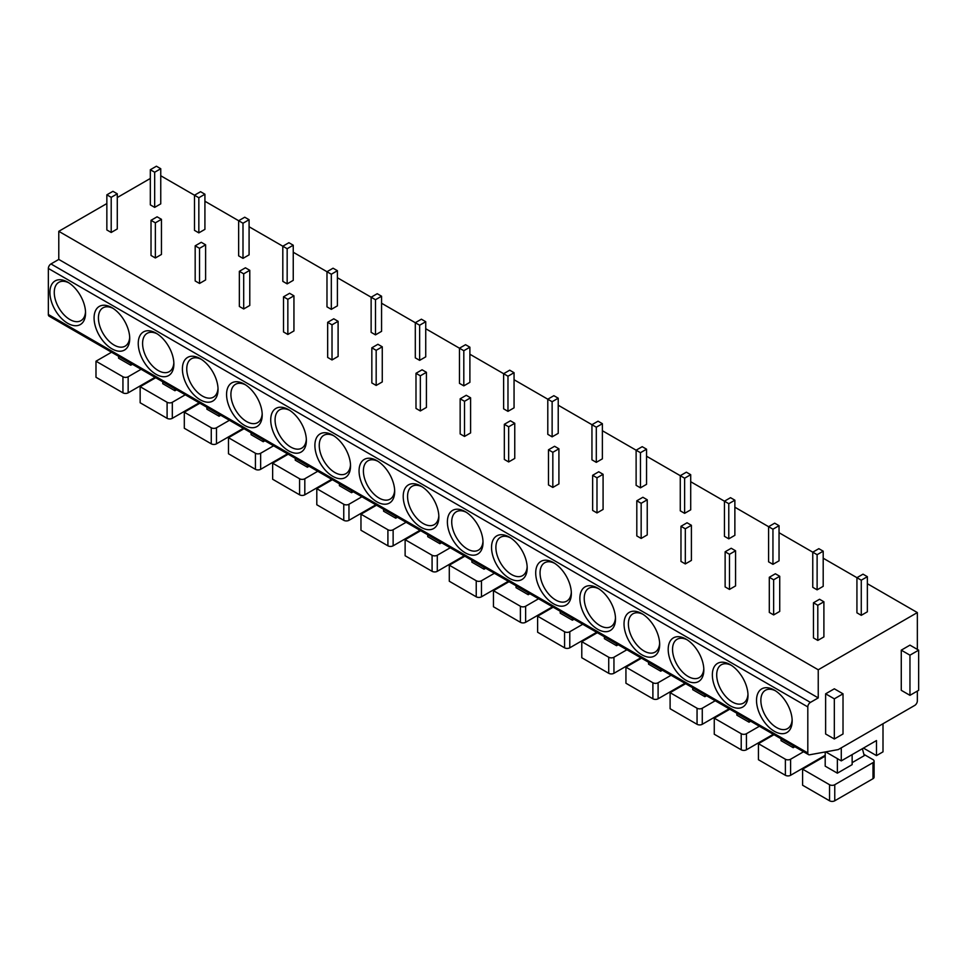 <?xml version="1.0" encoding="UTF-8"?>
<svg xmlns="http://www.w3.org/2000/svg" width="967" height="967" viewBox="0 0 967 967"><rect width="100%" height="100%" fill="white"/><g stroke="black" fill="none" stroke-linecap="round" stroke-linejoin="round"><path stroke-width="1.45" d="M808.569 754.647L49.112 316.173A3.687 2.127 -60 0 1 48.35 314.493L48.35 268.451A3.687 2.127 -60 0 1 50.961 263.943L810.419 702.405A3.687 2.127 120 0 0 807.808 706.925L807.808 752.955A3.687 2.127 120 0 0 808.569 754.647A3.687 2.127 120 0 0 809.572 754.792L838.232 749.594L914.734 705.414A3.687 2.127 120 0 0 917.345 700.906L917.345 691.067M150.32 178.46L117.285 197.534M106.854 203.554L58.782 231.318L58.782 259.422L50.961 263.943M756.52 700.398A25.202 14.553 60 0 1 774.337 690.112A25.202 14.553 60 0 1 792.166 720.983A25.202 14.553 60 0 1 774.337 731.27A25.202 14.553 60 0 1 756.52 700.398M712.353 674.906A25.202 14.553 60 0 1 730.182 664.619A25.202 14.553 60 0 1 747.999 695.478A25.202 14.553 60 0 1 730.182 705.777A25.202 14.553 60 0 1 712.353 674.906M668.197 649.401A25.202 14.553 60 0 1 686.014 639.114A25.202 14.553 60 0 1 703.831 669.986A25.202 14.553 60 0 1 686.014 680.272A25.202 14.553 60 0 1 668.197 649.401M624.029 623.908A25.202 14.553 60 0 1 641.846 613.622A25.202 14.553 60 0 1 659.675 644.493A25.202 14.553 60 0 1 641.846 654.78A25.202 14.553 60 0 1 624.029 623.908M579.862 598.416A25.202 14.553 60 0 1 597.691 588.117A25.202 14.553 60 0 1 615.508 618.989A25.202 14.553 60 0 1 597.691 629.275A25.202 14.553 60 0 1 579.862 598.416M535.706 572.911A25.202 14.553 60 0 1 553.523 562.625A25.202 14.553 60 0 1 571.352 593.496A25.202 14.553 60 0 1 553.523 603.783A25.202 14.553 60 0 1 535.706 572.911M491.538 547.419A25.202 14.553 60 0 1 509.367 537.132A25.202 14.553 60 0 1 527.184 567.992A25.202 14.553 60 0 1 509.367 578.29A25.202 14.553 60 0 1 491.538 547.419M447.383 521.926A25.202 14.553 60 0 1 465.2 511.628A25.202 14.553 60 0 1 483.017 542.499A25.202 14.553 60 0 1 465.2 552.786A25.202 14.553 60 0 1 447.383 521.926M403.215 496.422A25.202 14.553 60 0 1 421.044 486.135A25.202 14.553 60 0 1 438.861 517.007A25.202 14.553 60 0 1 421.032 527.293A25.202 14.553 60 0 1 403.215 496.422M359.059 470.929A25.202 14.553 60 0 1 376.876 460.643A25.202 14.553 60 0 1 394.693 491.502A25.202 14.553 60 0 1 376.876 501.8A25.202 14.553 60 0 1 359.059 470.929M314.891 445.424A25.202 14.553 60 0 1 332.708 435.138A25.202 14.553 60 0 1 350.538 466.009A25.202 14.553 60 0 1 332.708 476.296A25.202 14.553 60 0 1 314.891 445.424M270.724 419.932A25.202 14.553 60 0 1 288.553 409.645A25.202 14.553 60 0 1 306.37 440.517A25.202 14.553 60 0 1 288.553 450.803A25.202 14.553 60 0 1 270.724 419.932M226.568 394.439A25.202 14.553 60 0 1 244.385 384.141A25.202 14.553 60 0 1 262.214 415.012A25.202 14.553 60 0 1 244.385 425.299A25.202 14.553 60 0 1 226.568 394.439M182.4 368.935A25.202 14.553 60 0 1 200.229 358.648A25.202 14.553 60 0 1 218.046 389.52A25.202 14.553 60 0 1 200.229 399.806A25.202 14.553 60 0 1 182.4 368.935M138.245 343.442A25.202 14.553 60 0 1 156.062 333.156A25.202 14.553 60 0 1 173.879 364.015A25.202 14.553 60 0 1 156.062 374.314A25.202 14.553 60 0 1 138.245 343.442M94.077 317.95A25.202 14.553 60 0 1 111.894 307.651A25.202 14.553 60 0 1 129.723 338.523A25.202 14.553 60 0 1 111.894 348.809A25.202 14.553 60 0 1 94.077 317.95M49.909 292.445A25.202 14.553 60 0 1 67.738 282.159A25.202 14.553 60 0 1 85.555 313.03A25.202 14.553 60 0 1 67.738 323.316A25.202 14.553 60 0 1 49.909 292.445M58.782 259.422L818.239 697.896L810.419 702.405M58.782 231.318L818.239 669.78L818.239 697.896M160.752 175.752L198.839 197.739L204.919 194.222L200.568 191.708L194.488 195.225L194.488 230.364L198.839 232.866L204.919 229.36L204.919 194.222M204.919 201.245L242.995 223.232L249.087 219.714L244.736 217.212L238.644 220.718L238.644 255.856L242.995 258.37L249.087 254.853L249.087 219.714M249.087 226.749L287.163 248.724L293.243 245.219L288.903 242.705L282.811 246.222L282.811 281.349L287.163 283.863L293.243 280.345L293.243 245.219M293.243 252.242L331.318 274.229L337.41 270.712L333.059 268.21L326.979 271.715L326.979 306.853L331.318 309.355L337.41 305.85L337.41 270.712M337.41 277.747L375.486 299.722L381.566 296.216L377.227 293.702L371.135 297.22L371.135 332.346L375.486 334.86L381.566 331.343L381.566 296.216M381.566 303.239L419.642 325.226L425.734 321.709L421.382 319.195L415.302 322.712L415.302 357.85L419.642 360.353L425.734 356.847L425.734 321.709M425.734 328.732L463.809 350.719L469.889 347.201L465.55 344.699L459.458 348.205L459.458 383.343L463.809 385.857L469.889 382.34L469.889 347.201M469.889 354.236L507.977 376.211L514.057 372.706L509.706 370.192L503.626 373.709L503.626 408.836L507.977 411.35L514.057 407.832L514.057 372.706M514.057 379.729L552.133 401.716L558.225 398.199L553.873 395.684L547.793 399.202L547.793 434.34L552.133 436.842L558.225 433.337L558.225 398.199M558.225 405.221L596.301 427.209L602.381 423.691L598.041 421.189L591.949 424.694L591.949 459.833L596.301 462.347L602.381 458.829L602.381 423.691M602.381 430.726L640.456 452.701L646.548 449.196L642.197 446.681L636.117 450.199L636.117 485.325L640.456 487.839L646.548 484.322L646.548 449.196M646.548 456.219L684.624 478.206L690.704 474.688L686.365 472.186L680.272 475.691L680.272 510.83L684.624 513.332L690.704 509.827L690.704 474.688M690.704 481.723L728.78 503.698L734.872 500.193L730.52 497.679L724.44 501.196L724.44 536.322L728.78 538.837L734.872 535.319L734.872 500.193M734.872 507.216L772.947 529.203L779.039 525.685L774.688 523.171L768.596 526.689L768.596 561.827L772.947 564.329L779.039 560.824L779.039 525.685M779.039 532.708L817.115 554.695L823.195 551.178L818.844 548.676L812.764 552.181L812.764 587.32L817.115 589.834L823.195 586.316L823.195 551.178M823.195 558.213L861.271 580.188L867.363 576.683L863.011 574.168L856.931 577.686L856.931 612.812L861.271 615.326L867.363 611.809L867.363 576.683M867.363 583.705L917.345 612.57L818.239 669.78M813.465 602.779L813.465 637.918L817.804 640.42L823.896 636.902L823.896 601.776L819.545 599.262L813.465 602.779L817.804 605.282L823.896 601.776M769.297 577.275L769.297 612.413L773.648 614.927L779.728 611.41L779.728 576.272L775.377 573.769L769.297 577.275L773.648 579.789L779.728 576.272M725.129 551.782L725.129 586.921L729.481 589.423L735.561 585.917L735.561 550.779L731.221 548.265L725.129 551.782L729.481 554.296L735.561 550.779M680.973 526.29L680.973 561.416L685.313 563.93L691.405 560.413L691.405 525.286L687.053 522.772L680.973 526.29L685.313 528.792L691.405 525.286M636.806 500.785L636.806 535.923L641.157 538.438L647.237 534.92L647.237 499.782L642.898 497.28L636.806 500.785L641.157 503.299L647.237 499.782M592.65 475.293L592.65 510.431L596.99 512.933L603.082 509.428L603.082 474.289L598.73 471.775L592.65 475.293L596.99 477.807L603.082 474.289M548.482 449.8L548.482 484.926L552.834 487.441L558.914 483.923L558.914 448.797L554.575 446.283L548.482 449.8L552.834 452.302L558.914 448.797M504.327 424.295L504.327 459.434L508.666 461.948L514.758 458.431L514.758 423.292L510.407 420.79L504.327 424.295L508.666 426.81L514.758 423.292M460.159 398.803L460.159 433.941L464.511 436.443L470.591 432.926L470.591 397.8L466.239 395.285L460.159 398.803L464.511 401.305L470.591 397.8M415.991 373.298L415.991 408.437L420.343 410.951L426.423 407.433L426.423 372.295L422.083 369.793L415.991 373.298L420.343 375.812L426.423 372.295M371.836 347.806L371.836 382.944L376.175 385.446L382.267 381.941L382.267 346.802L377.916 344.288L371.836 347.806L376.175 350.32L382.267 346.802M327.668 322.313L327.668 357.439L332.019 359.954L338.099 356.436L338.099 321.31L333.76 318.796L327.668 322.313L332.019 324.815L338.099 321.31M283.512 296.809L283.512 331.947L287.852 334.461L293.944 330.944L293.944 295.805L289.592 293.303L283.512 296.809L287.852 299.323L293.944 295.805M239.345 271.316L239.345 306.454L243.696 308.957L249.776 305.451L249.776 270.313L245.425 267.799L239.345 271.316L243.696 273.83L249.776 270.313M195.177 245.823L195.177 280.95L199.528 283.464L205.608 279.947L205.608 244.82L201.269 242.306L195.177 245.823L199.528 248.326L205.608 244.82M151.021 220.319L151.021 255.457L155.361 257.971L161.453 254.454L161.453 219.316L157.101 216.813L151.021 220.319L155.361 222.833L161.453 219.316M150.32 169.733L150.32 204.859L154.672 207.373L160.752 203.856L160.752 168.729L156.412 166.215L150.32 169.733L154.672 172.235L160.752 168.729M106.854 194.826L106.854 229.965L111.205 232.467L117.285 228.949L117.285 193.823L112.946 191.309L106.854 194.826L111.205 197.328L117.285 193.823M917.345 649.401L917.345 612.57M918.65 650.162L909.959 645.134L901.268 650.162L901.268 690.317L909.959 695.333L918.65 690.317L918.65 650.162L909.959 655.179L909.959 695.333M843.019 693.822L834.328 688.806L825.625 693.822L825.625 733.977L834.328 738.993L843.019 733.977L843.019 693.822L834.328 698.839L834.328 738.993M901.268 650.162L909.959 655.179M825.625 693.822L834.328 698.839M841.278 747.829L841.278 760.884L876.489 740.553L876.489 755.614L883.004 751.842L883.004 723.739M825.673 751.867L841.278 760.884M825.202 751.951L825.202 766.154L837.362 773.177L852.145 764.643L852.145 754.611M874.095 761.138L874.095 777.19A3.687 2.127 180 0 1 873.008 778.701L873.008 762.637A3.687 2.127 0 0 0 874.095 761.138A3.687 2.127 0 0 0 873.008 759.627L863.906 754.369M873.008 762.637L834.763 784.721L834.763 800.785A3.687 2.127 180 0 1 829.541 800.785L802.598 785.228L802.598 769.164L829.541 784.721A3.687 2.127 0 0 0 834.763 784.721M802.598 769.164L825.202 756.109M852.145 762.637L864.244 755.65L862.383 748.7M837.362 758.624L837.362 773.177M834.763 800.785L873.008 778.701M863.446 748.083L876.489 755.614M781.034 738.752L781.034 740.649L793.206 747.684L794.862 746.729M803.553 751.746L790.595 759.228L790.595 775.292A3.687 2.127 180 0 1 785.385 775.292L758.43 759.724L758.43 743.671L785.385 759.228A3.687 2.127 0 0 0 790.595 759.228M758.43 743.671L773.987 734.678M793.206 745.775L793.206 747.684M790.595 775.292L825.202 755.312M736.866 713.247L736.866 715.157L749.038 722.18L750.694 721.225M759.385 726.253L746.427 733.723L746.427 749.788A3.687 2.127 180 0 1 741.218 749.788L714.262 734.231L714.262 718.167L741.218 733.723A3.687 2.127 0 0 0 746.427 733.723M714.262 718.167L729.831 709.186M749.038 720.282L749.038 722.18M746.427 749.788L773.298 734.279M692.71 687.755L692.71 689.664L704.883 696.687L706.526 695.732M715.229 700.749L702.272 708.231L702.272 724.295A3.687 2.127 180 0 1 697.05 724.295L670.107 708.738L670.107 692.674L697.05 708.231A3.687 2.127 0 0 0 702.272 708.231M670.107 692.674L685.663 683.693M704.883 694.777L704.883 696.687M702.272 724.295L729.13 708.787M648.543 662.25L648.543 664.16L660.715 671.195L662.371 670.24M671.062 675.256L658.104 682.738L658.104 698.79A3.687 2.127 180 0 1 652.894 698.79L625.939 683.234L625.939 667.17L652.894 682.738A3.687 2.127 0 0 0 658.104 682.738M625.939 667.17L641.508 658.189M660.715 669.285L660.715 671.195M658.104 698.79L684.974 683.282M604.387 636.757L604.387 638.667L616.547 645.69L618.203 644.735M626.894 649.764L613.948 657.234L613.948 673.298A3.687 2.127 180 0 1 608.726 673.298L581.783 657.741L581.783 641.677L608.726 657.234A3.687 2.127 0 0 0 613.948 657.234M581.783 641.677L597.34 632.696M616.547 643.78L616.547 645.69M613.948 673.298L640.807 657.79M560.219 611.265L560.219 613.175L572.391 620.198L574.047 619.243M582.738 624.259L569.781 631.741L569.781 647.805A3.687 2.127 180 0 1 564.571 647.805L537.616 632.237L537.616 616.184L564.571 631.741A3.687 2.127 0 0 0 569.781 631.741M537.616 616.184L553.184 607.191M572.391 618.288L572.391 620.198M569.781 647.805L596.651 632.297M516.052 585.76L516.052 587.67L528.224 594.705L529.88 593.75M538.571 598.766L525.625 606.249L525.625 622.301A3.687 2.127 180 0 1 520.403 622.301L493.448 606.744L493.448 590.68L520.403 606.249A3.687 2.127 0 0 0 525.625 606.249M493.448 590.68L509.017 581.699M528.224 592.795L528.224 594.705M525.625 622.301L552.483 606.793M471.896 560.268L471.896 562.178L484.068 569.2L485.712 568.245M494.415 573.262L481.457 580.744L481.457 596.808A3.687 2.127 180 0 1 476.235 596.808L449.292 581.252L449.292 565.187L476.235 580.744A3.687 2.127 0 0 0 481.457 580.744M449.292 565.187L464.849 556.206M484.068 567.291L484.068 569.2M481.457 596.808L508.316 581.3M427.728 534.775L427.728 536.673L439.9 543.708L441.556 542.753M450.247 547.769L437.289 555.251L437.289 571.316A3.687 2.127 180 0 1 432.08 571.316L405.125 555.747L405.125 539.695L432.08 555.251A3.687 2.127 0 0 0 437.289 555.251M405.125 539.695L420.693 530.702M439.9 541.798L439.9 543.708M437.289 571.316L464.16 555.795M383.573 509.271L383.573 511.18L395.745 518.203L397.389 517.248M406.092 522.277L393.134 529.747L393.134 545.811A3.687 2.127 180 0 1 387.912 545.811L360.969 530.254L360.969 514.19L387.912 529.747A3.687 2.127 0 0 0 393.134 529.747M360.969 514.19L376.526 505.209M395.745 516.305L395.745 518.203M393.134 545.811L419.992 530.303M339.405 483.778L339.405 485.688L351.577 492.711L353.233 491.756M361.924 496.772L348.966 504.254L348.966 520.319A3.687 2.127 180 0 1 343.756 520.319L316.801 504.762L316.801 488.698L343.756 504.254A3.687 2.127 0 0 0 348.966 504.254M316.801 488.698L332.37 479.717M351.577 490.801L351.577 492.711M348.966 520.319L375.837 504.81M295.249 458.273L295.249 460.183L307.409 467.218L309.065 466.263M317.756 471.28L304.81 478.762L304.81 494.814A3.687 2.127 180 0 1 299.589 494.814L272.646 479.257L272.646 463.193L299.589 478.762A3.687 2.127 0 0 0 304.81 478.762M272.646 463.193L288.202 454.212M307.409 465.308L307.409 467.218M304.81 494.814L331.669 479.306M251.082 432.781L251.082 434.691L263.254 441.714L264.91 440.759M273.601 445.787L260.643 453.257L260.643 469.321A3.687 2.127 180 0 1 255.433 469.321L228.478 453.765L228.478 437.7L255.433 453.257A3.687 2.127 0 0 0 260.643 453.257M228.478 437.7L244.035 428.719M263.254 439.804L263.254 441.714M260.643 469.321L287.513 453.813M206.914 407.288L206.914 409.198L219.086 416.221L220.742 415.266M229.433 420.282L216.475 427.765L216.475 443.829A3.687 2.127 180 0 1 211.265 443.829L184.31 428.26L184.31 412.208L211.265 427.765A3.687 2.127 0 0 0 216.475 427.765M184.31 412.208L199.879 403.215M219.086 414.311L219.086 416.221M216.475 443.829L243.346 428.321M162.758 381.784L162.758 383.694L174.93 390.728L176.574 389.774M185.277 394.79L172.319 402.272L172.319 418.324A3.687 2.127 180 0 1 167.098 418.324L140.155 402.768L140.155 386.703L167.098 402.272A3.687 2.127 0 0 0 172.319 402.272M140.155 386.703L155.711 377.722M174.93 388.819L174.93 390.728M172.319 418.324L199.178 402.816M118.59 356.291L118.59 358.201L130.763 365.224L132.419 364.269M141.109 369.285L128.152 376.767L128.152 392.832A3.687 2.127 180 0 1 122.942 392.832L95.987 377.275L95.987 361.211L122.942 376.767A3.687 2.127 0 0 0 128.152 376.767M95.987 361.211L111.556 352.23M130.763 363.314L130.763 365.224M128.152 392.832L155.022 377.323M861.271 615.326L861.271 580.188M817.804 640.42L817.804 605.282M817.115 589.834L817.115 554.695M773.648 614.927L773.648 579.789M772.947 564.329L772.947 529.203M729.481 589.423L729.481 554.296M728.78 538.837L728.78 503.698M685.313 563.93L685.313 528.792M684.624 513.332L684.624 478.206M641.157 538.438L641.157 503.299M640.456 487.839L640.456 452.701M596.99 512.933L596.99 477.807M596.301 462.347L596.301 427.209M552.834 487.441L552.834 452.302M552.133 436.842L552.133 401.716M508.666 461.948L508.666 426.81M507.977 411.35L507.977 376.211M464.511 436.443L464.511 401.305M463.809 385.857L463.809 350.719M420.343 410.951L420.343 375.812M419.642 360.353L419.642 325.226M376.175 385.446L376.175 350.32M375.486 334.86L375.486 299.722M332.019 359.954L332.019 324.815M331.318 309.355L331.318 274.229M287.852 334.461L287.852 299.323M287.163 283.863L287.163 248.724M243.696 308.957L243.696 273.83M242.995 258.37L242.995 223.232M199.528 283.464L199.528 248.326M198.839 232.866L198.839 197.739M155.361 257.971L155.361 222.833M154.672 207.373L154.672 172.235M111.205 232.467L111.205 197.328M792.13 719.666A22.132 12.776 60 0 1 787.573 728.598A22.132 12.776 60 0 1 770.53 722.675A22.132 12.776 60 0 1 760.86 700.398A22.132 12.776 60 0 1 765.453 690.269A22.132 12.776 60 0 1 775.461 690.801M747.962 694.161A22.132 12.776 60 0 1 743.418 703.106A22.132 12.776 60 0 1 726.362 697.171A22.132 12.776 60 0 1 716.704 674.906A22.132 12.776 60 0 1 721.285 664.776A22.132 12.776 60 0 1 731.294 665.308M703.795 668.668A22.132 12.776 60 0 1 699.25 677.601A22.132 12.776 60 0 1 682.194 671.678A22.132 12.776 60 0 1 672.536 649.401A22.132 12.776 60 0 1 677.118 639.272A22.132 12.776 60 0 1 687.138 639.803M659.639 643.176A22.132 12.776 60 0 1 655.094 652.109A22.132 12.776 60 0 1 638.039 646.186A22.132 12.776 60 0 1 628.381 623.908A22.132 12.776 60 0 1 632.962 613.779A22.132 12.776 60 0 1 642.97 614.311M615.471 617.671A22.132 12.776 60 0 1 610.926 626.616A22.132 12.776 60 0 1 593.871 620.681A22.132 12.776 60 0 1 584.213 598.416A22.132 12.776 60 0 1 588.794 588.287A22.132 12.776 60 0 1 598.815 588.806M571.316 592.179A22.132 12.776 60 0 1 566.759 601.111A22.132 12.776 60 0 1 549.715 595.188A22.132 12.776 60 0 1 540.045 572.911A22.132 12.776 60 0 1 544.639 562.782A22.132 12.776 60 0 1 554.647 563.314M527.148 566.686A22.132 12.776 60 0 1 522.603 575.619A22.132 12.776 60 0 1 505.548 569.684A22.132 12.776 60 0 1 495.89 547.419A22.132 12.776 60 0 1 500.471 537.289A22.132 12.776 60 0 1 510.479 537.821M482.992 541.182A22.132 12.776 60 0 1 478.435 550.126A22.132 12.776 60 0 1 461.38 544.191A22.132 12.776 60 0 1 451.722 521.926A22.132 12.776 60 0 1 456.303 511.785A22.132 12.776 60 0 1 466.324 512.317M438.825 515.689A22.132 12.776 60 0 1 434.28 524.622A22.132 12.776 60 0 1 417.224 518.699A22.132 12.776 60 0 1 407.566 496.422A22.132 12.776 60 0 1 412.147 486.292A22.132 12.776 60 0 1 422.156 486.824M394.657 490.184A22.132 12.776 60 0 1 390.112 499.129A22.132 12.776 60 0 1 373.057 493.194A22.132 12.776 60 0 1 363.399 470.929A22.132 12.776 60 0 1 367.98 460.8A22.132 12.776 60 0 1 378 461.332M350.501 464.692A22.132 12.776 60 0 1 345.956 473.625A22.132 12.776 60 0 1 328.901 467.702A22.132 12.776 60 0 1 319.243 445.424A22.132 12.776 60 0 1 323.824 435.295A22.132 12.776 60 0 1 333.833 435.827M306.334 439.199A22.132 12.776 60 0 1 301.789 448.132A22.132 12.776 60 0 1 284.733 442.209A22.132 12.776 60 0 1 275.075 419.932A22.132 12.776 60 0 1 279.656 409.803A22.132 12.776 60 0 1 289.677 410.334M262.178 413.695A22.132 12.776 60 0 1 257.621 422.639A22.132 12.776 60 0 1 240.578 416.704A22.132 12.776 60 0 1 230.908 394.439A22.132 12.776 60 0 1 235.501 384.31A22.132 12.776 60 0 1 245.509 384.83M218.01 388.202A22.132 12.776 60 0 1 213.465 397.135A22.132 12.776 60 0 1 196.41 391.212A22.132 12.776 60 0 1 186.752 368.935A22.132 12.776 60 0 1 191.333 358.805A22.132 12.776 60 0 1 201.341 359.337M173.842 362.71A22.132 12.776 60 0 1 169.298 371.642A22.132 12.776 60 0 1 152.242 365.707A22.132 12.776 60 0 1 142.584 343.442A22.132 12.776 60 0 1 147.165 333.313A22.132 12.776 60 0 1 157.186 333.845M129.687 337.205A22.132 12.776 60 0 1 125.142 346.15A22.132 12.776 60 0 1 108.086 340.215A22.132 12.776 60 0 1 98.429 317.95A22.132 12.776 60 0 1 103.01 307.808A22.132 12.776 60 0 1 113.018 308.34M85.519 311.712A22.132 12.776 60 0 1 80.974 320.645A22.132 12.776 60 0 1 63.919 314.722A22.132 12.776 60 0 1 54.261 292.445A22.132 12.776 60 0 1 58.842 282.316A22.132 12.776 60 0 1 68.862 282.848M807.808 752.955L48.35 314.493M48.35 268.451L807.808 706.925M829.541 784.721L829.541 800.785M785.385 759.228L785.385 775.292M741.218 733.723L741.218 749.788M697.05 708.231L697.05 724.295M652.894 682.738L652.894 698.79M608.726 657.234L608.726 673.298M564.571 631.741L564.571 647.805M520.403 606.249L520.403 622.301M476.235 580.744L476.235 596.808M432.08 555.251L432.08 571.316M387.912 529.747L387.912 545.811M343.756 504.254L343.756 520.319M299.589 478.762L299.589 494.814M255.433 453.257L255.433 469.321M211.265 427.765L211.265 443.829M167.098 402.272L167.098 418.324M122.942 376.767L122.942 392.832"/></g></svg>
